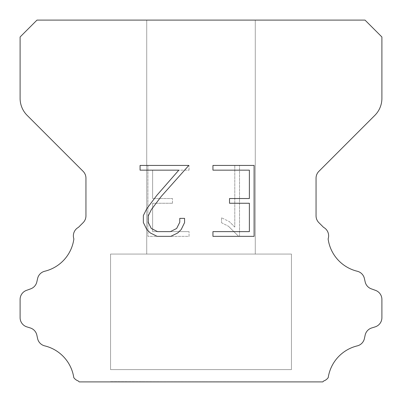 <?xml version="1.0" encoding="UTF-8"?>
<svg xmlns="http://www.w3.org/2000/svg" width="402" height="402" viewBox="0 0 402 402"><rect width="100%" height="100%" fill="white"/><g stroke="black" fill="none" stroke-linecap="round" stroke-linejoin="round"><path stroke-width="0.3" stroke-dasharray="2.01 1.51" d="M255.27 20.1L146.73 20.1L146.73 254.064L255.27 254.064L146.73 254.064L255.27 254.064L255.27 20.1L146.73 20.1L146.73 254.064L255.27 254.064L146.73 254.064L255.27 254.064L255.27 20.1L146.73 20.1L146.73 254.064L255.27 254.064L146.73 254.064L255.27 254.064L255.27 20.1L146.73 20.1L146.73 254.064L255.27 254.064L146.73 254.064L255.27 254.064L255.27 20.1L146.73 20.1L146.73 254.064L255.27 254.064L146.73 254.064L255.27 254.064L255.27 20.1L146.73 20.1L146.73 254.064L255.27 254.064L146.73 254.064L255.27 254.064L255.27 20.1L146.73 20.1L146.73 254.064L255.27 254.064L146.73 254.064L255.27 254.064L255.27 20.1L146.73 20.1L146.73 254.064L255.27 254.064L255.27 20.1L146.73 20.1L146.73 254.064L255.27 254.064L255.27 20.1L146.73 20.1L146.73 254.064L255.27 254.064L255.27 20.1L146.73 20.1L146.73 254.064L255.27 254.064L255.27 20.1L146.73 20.1L146.73 254.064L255.27 254.064L255.27 20.1L146.73 20.1L146.73 254.064L255.27 254.064L255.27 20.1L146.73 20.1L146.73 254.064L255.27 254.064L255.27 20.1L146.73 20.1L255.27 20.1M110.55 381.659L291.45 381.9L110.55 381.659M291.45 254.064L110.55 254.064L110.55 369.599L291.45 369.599L110.55 369.599L291.45 369.599L291.45 254.064L110.55 254.064L110.55 369.599L291.45 369.599L110.55 369.599L291.45 369.599L291.45 254.064L110.55 254.064L110.55 369.599L291.45 369.599L110.55 369.599L291.45 369.599L291.45 254.064L110.55 254.064L110.55 369.599L291.45 369.599L110.55 369.599L291.45 369.599L291.45 254.064L110.55 254.064L110.55 369.599L291.45 369.599L110.55 369.599L291.45 369.599L291.45 254.064L110.55 254.064L110.55 369.599L291.45 369.599L110.55 369.599L291.45 369.599L291.45 254.064L110.55 254.064L110.55 369.599L291.45 369.599L110.55 369.599L291.45 369.599L291.45 254.064L110.55 254.064L110.55 369.599L291.45 369.599L291.45 254.064L110.55 254.064L110.55 369.599L291.45 369.599L291.45 254.064L110.55 254.064L110.55 369.599L291.45 369.599L291.45 254.064L110.55 254.064L110.55 369.599L291.45 369.599L291.45 254.064L110.55 254.064L110.55 369.599L291.45 369.599L291.45 254.064L110.55 254.064L110.55 369.599L291.45 369.599L291.45 254.064L110.55 254.064L110.55 369.599L291.45 369.599L291.45 254.064L110.55 254.064L291.45 254.064M249.371 203.256L249.371 231.622L212.944 231.622L212.944 236.346L254.099 236.346L254.099 165.433L212.944 165.433L212.944 170.162L249.371 170.162L249.371 198.528L229.522 198.528L229.522 203.256L249.371 203.256M184.578 222.618L184.578 218.366L179.779 218.366L179.779 222.251L176.639 228.477L170.408 231.622L157.569 231.622L151.293 228.487L148.197 222.251L148.197 216.025L151.383 209.558L161.217 196.447L188.824 165.433L140.072 165.433L140.072 170.162L178.81 170.162L156.785 195.402L146.77 208.744L143.353 215.527L143.353 222.547L146.77 229.467L150.278 232.929L157.157 236.346L170.775 236.346L177.699 232.984L181.207 229.542L184.578 222.618M152.629 231.622L152.629 203.256L152.629 231.622L189.056 231.622L152.629 231.622M152.629 203.256L172.478 203.256L152.629 203.256M172.478 203.256L172.478 198.528L172.478 203.256M172.478 198.528L152.629 198.528L172.478 198.528M152.629 198.528L152.629 170.162L152.629 198.528M152.629 170.162L189.056 170.162L152.629 170.162M189.056 170.162L189.056 165.433L189.056 170.162M189.056 236.346L189.056 231.622L189.056 236.346L147.901 236.346L189.056 236.346M147.901 165.433L147.901 236.346L147.901 165.433L189.056 165.433L147.901 165.433M221.542 217.768L221.542 222.748L221.542 217.768L229.391 221.643L221.542 217.768M221.542 222.748L228.467 226.251L221.542 222.748M228.467 226.251L238.522 236.255L228.467 226.251M238.522 236.255L239.522 236.255L238.522 236.255M239.522 236.255L239.522 165.343L239.522 236.255M234.793 227.085L229.391 221.643L234.793 227.085L234.793 165.343L234.793 227.085M239.522 165.343L234.793 165.343L239.522 165.343M36.984 20.1L20.1 36.984L20.1 98.329A24.12 24.12 0 0 0 27.165 115.384L83.124 171.342A9.648 9.648 0 0 1 85.948 178.166L85.948 215.844A9.648 9.648 0 0 1 83.124 222.663L78.43 227.351A9.648 9.648 0 0 0 73.873 238.909A38.592 38.592 0 0 1 44.738 271.244A9.648 9.648 0 0 0 37.607 278.491L36.833 281.902A9.648 9.648 0 0 1 30.698 288.847L26.477 290.37A9.648 9.648 0 0 0 20.1 299.445L20.1 317.68A9.648 9.648 0 0 0 26.884 326.891L30.286 327.952A9.648 9.648 0 0 1 36.853 335.137L37.587 338.534A9.648 9.648 0 0 0 44.743 345.881A38.592 38.592 0 0 1 73.792 377.639A9.648 9.648 0 0 0 78.325 381.006L79.219 381.9L322.781 381.9L323.675 381.006A9.648 9.648 0 0 0 328.208 377.639A38.592 38.592 0 0 1 357.257 345.881A9.648 9.648 0 0 0 364.413 338.534L365.147 335.137A9.648 9.648 0 0 1 371.714 327.952L375.116 326.891A9.648 9.648 0 0 0 381.9 317.68L381.9 299.445A9.648 9.648 0 0 0 375.523 290.37L371.302 288.847A9.648 9.648 0 0 1 365.167 281.902L364.393 278.491A9.648 9.648 0 0 0 357.262 271.244A38.592 38.592 0 0 1 328.127 238.909A9.648 9.648 0 0 0 323.57 227.351L318.876 222.663A9.648 9.648 0 0 1 316.052 215.844L316.052 178.166A9.648 9.648 0 0 1 318.876 171.342L374.835 115.384A24.12 24.12 0 0 0 381.9 98.329L381.9 36.984L365.016 20.1L36.984 20.1M291.45 381.9L110.55 381.9L291.45 381.9"/><path stroke-width="0.6" d="M249.371 231.622L249.371 203.256L229.522 203.256L229.522 198.528L249.371 198.528L249.371 170.162L212.944 170.162L212.944 165.433L254.099 165.433L254.099 236.346L212.944 236.346L212.944 231.622L249.371 231.622M184.578 218.366L184.578 222.618L181.207 229.542L177.699 232.984L170.775 236.346L157.157 236.346L150.278 232.929L146.77 229.467L143.353 222.547L143.353 215.527L146.77 208.744L156.785 195.402L178.81 170.162L140.072 170.162L140.072 165.433L188.824 165.433L161.217 196.447L151.383 209.558L148.197 216.025L148.197 222.251L151.293 228.487L157.569 231.622L170.408 231.622L176.639 228.477L179.779 222.251L179.779 218.366L184.578 218.366M36.984 20.1L365.016 20.1L381.9 36.984L381.9 98.329A24.12 24.12 0 0 1 374.835 115.384L318.876 171.342A9.648 9.648 0 0 0 316.052 178.166L316.052 215.844A9.648 9.648 0 0 0 318.876 222.663L323.57 227.351A9.648 9.648 0 0 1 328.127 238.909A38.592 38.592 0 0 0 357.262 271.244A9.648 9.648 0 0 1 364.393 278.491L365.167 281.902A9.648 9.648 0 0 0 371.302 288.847L375.523 290.37A9.648 9.648 0 0 1 381.9 299.445L381.9 317.68A9.648 9.648 0 0 1 375.116 326.891L371.714 327.952A9.648 9.648 0 0 0 365.147 335.137L364.413 338.534A9.648 9.648 0 0 1 357.257 345.881A38.592 38.592 0 0 0 328.208 377.639A9.648 9.648 0 0 1 323.675 381.006L322.781 381.9L79.219 381.9L78.325 381.006A9.648 9.648 0 0 1 73.792 377.639A38.592 38.592 0 0 0 44.743 345.881A9.648 9.648 0 0 1 37.587 338.534L36.853 335.137A9.648 9.648 0 0 0 30.286 327.952L26.884 326.891A9.648 9.648 0 0 1 20.1 317.68L20.1 299.445A9.648 9.648 0 0 1 26.477 290.37L30.698 288.847A9.648 9.648 0 0 0 36.833 281.902L37.607 278.491A9.648 9.648 0 0 1 44.738 271.244A38.592 38.592 0 0 0 73.873 238.909A9.648 9.648 0 0 1 78.43 227.351L83.124 222.663A9.648 9.648 0 0 0 85.948 215.844L85.948 178.166A9.648 9.648 0 0 0 83.124 171.342L27.165 115.384A24.12 24.12 0 0 1 20.1 98.329L20.1 36.984L36.984 20.1"/></g></svg>
